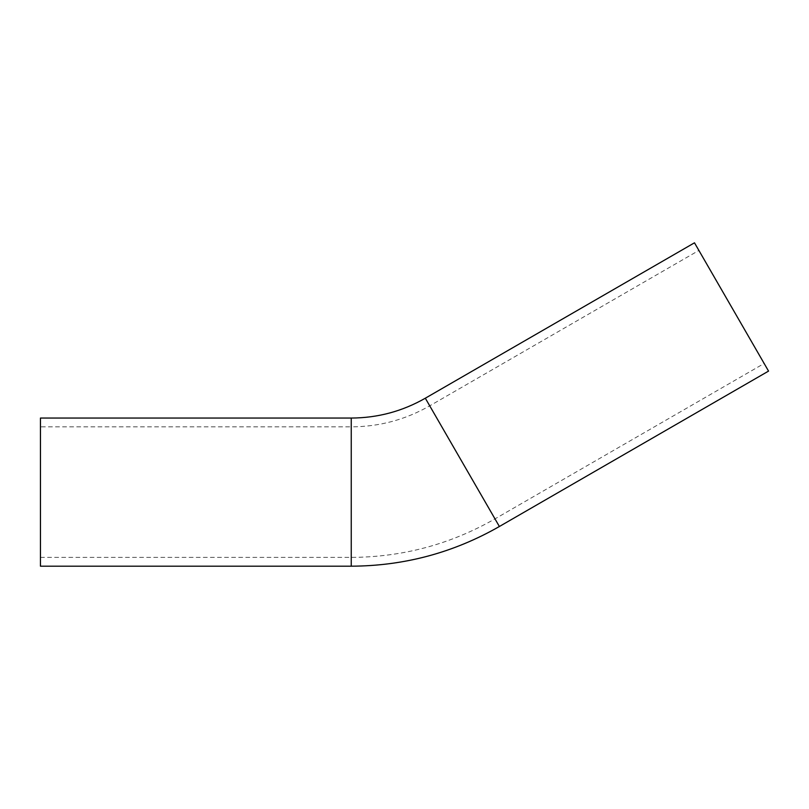 <?xml version="1.0" encoding="UTF-8"?>
<svg xmlns="http://www.w3.org/2000/svg" width="809" height="809" viewBox="0 0 809 809"><rect width="100%" height="100%" fill="white"/><g stroke="black" fill="none" stroke-linecap="round" stroke-linejoin="round"><path stroke-width="0.61" stroke-dasharray="4.04 3.03" d="M40.45 426.859L40.45 557.391L40.45 426.859L351.248 426.859L351.248 557.391L351.248 426.859C379.249 426.737 405.41 419.729 429.721 405.835L698.885 250.436L764.151 363.474L698.885 250.436M40.45 566.189L40.45 418.051M768.55 371.098L694.486 242.811M351.248 566.189L351.248 418.051M462.354 462.354L494.987 518.872L462.354 462.354M499.386 526.497L425.322 398.21M40.45 557.391L351.248 557.391C402.538 557.158 450.451 544.315 494.987 518.872L764.151 363.474"/><path stroke-width="1.21" d="M351.248 418.051L40.45 418.051L40.45 566.189L351.248 566.189L351.248 418.051C377.682 417.94 402.366 411.316 425.322 398.21L694.486 242.811L768.55 371.098L499.386 526.497C453.495 552.719 404.116 565.956 351.248 566.189M425.322 398.21L499.386 526.497"/></g></svg>
